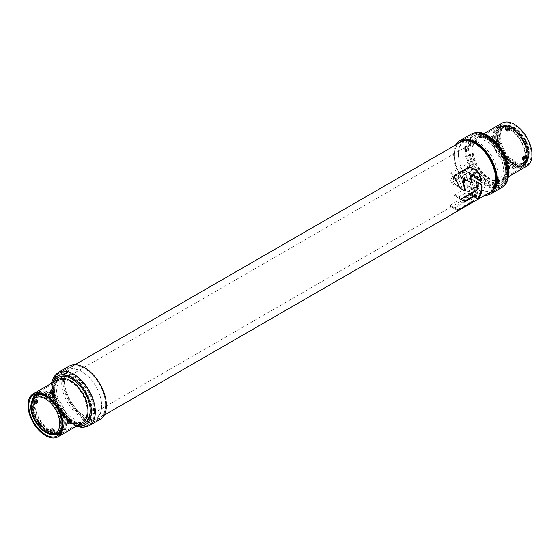 <?xml version="1.0" encoding="UTF-8"?>
<svg xmlns="http://www.w3.org/2000/svg" width="560" height="560" viewBox="0 0 560 560"><rect width="100%" height="100%" fill="white"/><g stroke="black" fill="none" stroke-linecap="round" stroke-linejoin="round"><path stroke-width="0.42" stroke-dasharray="2.8 2.1" d="M485.023 195.279A30.793 17.78 60 0 1 453.649 154.602A30.793 17.78 60 0 1 455.882 144.802M458.01 143.577A29.694 17.143 -120 0 0 454.426 155.05A29.694 17.143 -120 0 0 465.563 182.882A29.694 17.143 -120 0 0 487.151 194.054M488.215 139.538C489.643 141.876 490.917 141.148 492.03 137.34C490.854 135.142 489.587 135.877 488.215 139.538L490.084 139.538L490.315 140.119L491.876 139.216L491.876 137.879L490.315 138.782L490.084 139.538M502.061 123.158A24.801 14.315 -120 0 0 496.93 134.512A24.801 14.315 -120 0 0 507.752 159.467A24.801 14.315 -120 0 0 526.862 166.11M505.757 169.911C509.67 170.52 510.937 169.785 509.565 167.713C505.652 166.81 504.378 167.538 505.757 169.911L506.688 168.294L507.458 168.476L509.033 167.685L508.802 167.412A1.155 0.665 0 0 0 507.829 166.852L506.52 167.608A1.155 0.665 0 0 0 507.493 168.168L508.802 167.412M523.705 159.488L523.446 157.906L525.007 157.003M523.684 159.089L523.411 158.977A1.155 0.665 -60 0 1 523.25 158.515A1.155 0.665 -60 0 1 523.411 157.85L523.446 157.906A1.372 0.791 -60 0 0 523.25 158.69A1.372 0.791 -60 0 1 523.25 158.69A1.372 0.791 -60 0 0 523.446 159.243L523.684 159.369M524.958 156.961L523.369 157.85L523.411 158.977M491.792 137.816L490.315 140.119L491.904 139.272A1.155 0.665 120 0 0 492.065 138.628A1.155 0.665 120 0 0 491.904 138.145L490.595 138.908A1.155 0.665 120 0 0 490.434 139.552A1.155 0.665 120 0 0 490.595 140.028M497.707 134.96A23.702 13.685 60 0 1 502.614 124.11A23.702 13.685 60 0 1 520.877 130.459A23.702 13.685 60 0 1 531.223 154.308A23.702 13.685 60 0 1 526.316 165.158A23.702 13.685 60 0 1 508.053 158.809A23.702 13.685 60 0 1 497.707 134.96M525.91 156.009C524.797 155.365 523.775 155.953 522.851 157.773L522.851 160.419C523.782 160.958 524.797 160.37 525.91 158.655L526.323 157.136L525.91 156.009L525.434 155.967C523.985 156.016 523.145 156.618 522.9 157.78L522.816 160.139C523.677 160.629 524.615 160.09 525.63 158.515L526.015 157.136L525.63 156.107C524.615 155.533 523.677 156.072 522.816 157.731L522.816 160.139A2.471 1.428 120 0 1 522.473 159.138A1.323 0.763 -0 0 1 522.088 158.599C522.291 156.478 523.404 155.603 525.434 155.967M492.471 136.703L492.471 139.349C491.54 141.169 490.518 141.764 489.412 141.113L488.999 139.986L489.412 138.467C490.525 136.752 491.54 136.164 492.471 136.703L492.499 139.391C491.638 141.05 490.707 141.589 489.692 141.015L489.307 139.986L489.692 138.607C490.707 137.039 491.638 136.493 492.499 136.983L492.471 136.703M508.046 127.708C506.002 127.813 504.98 128.408 504.98 129.479L507.276 130.802C509.32 130.907 510.342 130.319 510.335 129.038L509.565 128.114L508.018 128.023C506.156 128.114 505.218 128.653 505.211 129.647L507.297 130.851C509.166 130.935 510.097 130.396 510.104 129.227L509.411 128.38L508.018 128.023A2.471 1.428 -0 0 1 509.411 128.422A2.471 1.428 0 0 1 510.104 129.227L510.335 129.038M508.018 166.278L508.018 166.278A2.471 1.428 180 0 1 509.411 166.677A2.471 1.428 180 0 1 510.104 167.482L510.335 167.643C510.335 168.721 509.313 169.309 507.276 169.414L505.757 169.015L504.98 168.091C504.98 166.803 506.002 166.215 508.046 166.32L510.335 167.643L508.025 166.369C506.898 165.998 505.953 166.432 505.183 167.657L505.211 167.895C505.218 166.733 506.156 166.194 508.018 166.278L510.104 167.482C510.097 168.469 509.166 169.008 507.297 169.099L504.98 168.091M492.359 136.871L493.234 138.53C493.024 140.651 491.911 141.526 489.888 141.155L492.422 139.342L492.499 136.983A2.471 1.428 -60 0 1 492.842 137.991A2.471 1.428 -60 0 1 492.499 139.391L492.499 139.391M489.888 141.155L489.412 141.113M506.842 130.984A1.155 0.665 0 0 0 508.473 130.984A1.155 0.665 0 0 0 508.473 130.039A1.155 0.665 -0 0 0 506.842 130.039A1.155 0.665 -0 0 0 506.842 130.984A1.323 0.763 -60 0 1 506.184 131.047C508.123 131.936 509.439 131.404 510.132 129.465L510.132 129.465C509.866 130.452 508.921 130.879 507.297 130.753L505.211 129.647A2.471 1.428 -0 0 0 505.911 130.445A2.471 1.428 0 0 0 507.297 130.851L507.297 130.851M509.019 129.318L507.458 130.221L506.31 129.283M509.033 167.678L506.282 167.678L506.688 168.294M507.829 166.852L509.019 167.573L507.857 166.901L506.52 167.608M499.436 136.675L499.436 136.682A20.37 11.76 60 0 1 513.842 128.359A20.37 11.76 60 0 1 528.248 153.3L528.248 153.3A20.37 11.76 60 0 1 513.842 161.63A20.37 11.76 60 0 1 499.436 136.682M526.967 155.4L526.967 155.407A22.022 12.712 -120 0 0 511.392 128.429A22.022 12.712 -120 0 0 495.817 137.41L495.817 137.41A22.022 12.712 -120 0 0 511.392 164.388A22.022 12.712 -120 0 0 526.967 155.407M495.782 137.396L495.782 137.403A22.078 12.747 60 0 1 511.392 128.38A22.078 12.747 60 0 1 527.002 155.414L527.002 155.421A22.078 12.747 60 0 1 511.392 164.437A22.078 12.747 60 0 1 495.782 137.403M525.294 156.856A22.631 13.062 -120 0 0 515.417 134.085A22.631 13.062 -120 0 0 497.98 128.023A22.631 13.062 -120 0 0 493.29 138.383A22.631 13.062 -120 0 0 503.167 161.154A22.631 13.062 -120 0 0 520.604 167.216A22.631 13.062 -120 0 0 525.294 156.856M492.667 138.019A23.506 13.573 60 0 1 497.539 127.26A23.506 13.573 60 0 1 515.655 133.56A23.506 13.573 60 0 1 525.917 157.213A23.506 13.573 60 0 1 521.045 167.979A23.506 13.573 60 0 1 502.929 161.679A23.506 13.573 60 0 1 492.667 138.019M527.856 155.197L527.856 155.204A22.407 12.936 -120 0 0 512.015 127.75A22.407 12.936 -120 0 0 496.167 136.892L496.167 136.892A22.407 12.936 -120 0 0 512.008 164.339A22.407 12.936 -120 0 0 527.856 155.204M496.209 136.92L496.209 136.927A22.351 12.908 60 0 1 512.008 127.792A22.351 12.908 60 0 1 527.821 155.169L527.821 155.176A22.351 12.908 60 0 1 512.015 164.304A22.351 12.908 60 0 1 496.209 136.927M500.213 136.409L500.213 136.402A20.153 11.634 -120 0 0 514.458 161.084A20.153 11.634 -120 0 0 528.717 152.866L528.717 152.859A20.153 11.634 -120 0 0 514.465 128.177A20.153 11.634 -120 0 0 500.213 136.402M69.181 366.163A30.793 17.78 -120 0 0 62.797 380.254A30.793 17.78 -120 0 0 76.244 411.243A30.793 17.78 -120 0 0 99.974 419.496M105.574 404.95A29.694 17.143 60 0 1 99.421 418.544A29.694 17.143 60 0 1 76.538 410.585A29.694 17.143 60 0 1 63.581 380.702A29.694 17.143 60 0 1 69.727 367.115A29.694 17.143 60 0 1 92.61 375.067A29.694 17.143 60 0 1 105.574 404.95M32.9 402.416C34.328 404.754 35.595 404.019 36.708 400.211C35.539 398.02 34.265 398.755 32.9 402.416L34.769 402.416L34.993 402.997L36.554 402.094L36.554 400.757L34.993 401.653L34.769 402.416M53.718 430.556L53.312 430.045L54.243 430.584C50.33 429.681 49.063 430.416 50.435 432.789C54.348 433.398 55.622 432.663 54.243 430.584L52.542 429.779L50.981 430.682L53.781 430.801L53.48 430.29A1.155 0.665 0 0 0 52.507 429.723L51.198 430.486A1.155 0.665 0 0 0 52.171 431.046L53.48 430.29M36.589 401.023L36.295 400.512L34.993 402.997L36.589 402.15A1.155 0.665 120 0 0 36.75 401.499A1.155 0.665 120 0 0 36.589 401.023L35.273 401.779A1.155 0.665 120 0 0 35.119 402.43A1.155 0.665 120 0 0 35.273 402.906M36.47 400.687L36.589 402.15M68.383 422.366L68.124 420.784L69.685 419.881M69.636 419.839L68.124 420.784A1.372 0.791 -60 0 0 67.935 421.561A1.372 0.791 -60 0 1 67.935 421.561A1.372 0.791 -60 0 0 68.124 422.121L68.096 421.855A1.155 0.665 -60 0 1 67.935 421.393A1.155 0.665 -60 0 1 68.096 420.728L69.573 419.86M34.09 401.345C35.203 399.63 36.225 399.035 37.149 399.581L37.149 402.227C36.218 404.047 35.203 404.635 34.09 403.991L33.677 402.864L34.37 401.485C35.385 399.91 36.323 399.371 37.184 399.861L37.184 402.269C36.323 403.928 35.385 404.467 34.37 403.893L33.985 402.864L34.37 401.485A2.471 1.428 -60 0 0 34.027 402.885A2.471 1.428 -60 0 0 34.37 403.893L34.09 403.991M67.529 420.651L67.529 423.297C68.46 423.836 69.482 423.248 70.588 421.533L71.001 420.014L70.588 418.887C69.475 418.243 68.46 418.831 67.529 420.651L67.193 422.037L67.641 423.129L67.256 422.121L67.578 420.658C67.823 419.496 68.67 418.894 70.112 418.845L70.308 418.985C69.293 418.411 68.362 418.95 67.501 420.609L67.529 420.651M51.954 393.68C53.998 393.778 55.02 393.19 55.02 391.909L54.243 390.985L52.724 390.586C50.68 390.691 49.658 391.279 49.665 392.357L51.982 393.722C53.844 393.806 54.782 393.267 54.789 392.105L54.089 391.258L52.703 390.901C50.834 390.992 49.903 391.531 49.896 392.518L51.954 393.68M37.527 401.94A1.155 0.665 -60 0 1 36.708 403.354A1.155 0.665 -60 0 1 35.896 402.885A1.155 0.665 -60 0 1 36.708 401.471A1.155 0.665 -60 0 1 37.527 401.94A1.323 0.763 0 0 0 37.912 401.401C37.709 403.522 36.596 404.397 34.566 404.033L37.1 402.22L37.184 399.861A2.471 1.428 -60 0 1 37.527 400.862A2.471 1.428 -60 0 1 37.184 402.269L37.184 402.269M49.665 430.962C49.665 429.681 50.687 429.093 52.724 429.198L55.02 430.521C55.02 431.599 53.998 432.187 51.954 432.292L50.435 431.886L49.665 430.962L49.868 430.535C50.631 429.303 51.576 428.876 52.703 429.247L54.789 430.353C54.782 431.347 53.844 431.886 51.982 431.977L50.589 431.62L49.896 430.773C49.903 429.604 50.834 429.065 52.703 429.149L54.789 430.353A2.471 1.428 180 0 0 54.089 429.555A1.323 0.763 -60 0 0 53.816 428.953C51.877 428.064 50.561 428.596 49.868 430.535M67.501 420.609A2.471 1.428 120 0 0 67.158 422.009A2.471 1.428 120 0 0 67.501 423.017C68.362 423.507 69.293 422.961 70.308 421.393L70.588 418.887M54.817 392.343C54.544 393.323 53.599 393.757 51.975 393.631L50.547 393.176L49.868 392.343L50.862 393.925C52.801 394.807 54.117 394.282 54.817 392.343L55.02 391.909M49.868 392.343L49.896 392.518A2.471 1.428 -0 0 0 50.589 393.323A2.471 1.428 0 0 0 51.982 393.722M53.704 392.196L52.143 393.099L50.995 392.161M53.48 392.392L52.171 393.148A1.155 0.665 180 0 1 51.198 392.588L50.981 392.427A1.372 0.791 180 0 0 51.366 392.875A1.372 0.791 180 0 1 51.366 392.875A1.372 0.791 180 0 0 52.143 393.099L53.711 392.259M51.198 430.486L51.366 431.172L52.143 431.347L53.704 430.451L52.542 429.779A1.372 0.791 0 0 1 53.312 430.003A1.372 0.791 0 0 0 53.312 430.003A1.372 0.791 0 0 1 53.704 430.451M34.307 396.907A22.351 12.908 -120 0 0 32.179 404.817L32.179 404.817A22.351 12.908 -120 0 0 40.089 425.208A22.351 12.908 -120 0 0 55.909 434.322M55.678 434.392A22.407 12.936 60 0 1 32.144 404.81L32.144 404.81A22.407 12.936 60 0 1 34.132 397.075M60.858 432.054A22.407 12.936 60 0 0 63.833 423.101L63.833 423.094A22.407 12.936 60 0 0 55.216 401.849A22.407 12.936 60 0 0 38.745 393.757M60.935 431.893A22.351 12.908 -120 0 0 63.791 423.087L63.791 423.087A22.351 12.908 -120 0 0 55.286 401.975A22.351 12.908 -120 0 0 38.92 393.764M34.083 402.787A23.506 13.573 -120 0 0 44.345 426.44A23.506 13.573 -120 0 0 62.461 432.74A23.506 13.573 -120 0 0 67.333 421.981A23.506 13.573 -120 0 0 57.071 398.321A23.506 13.573 -120 0 0 38.955 392.021A23.506 13.573 -120 0 0 34.083 402.787M34.706 403.144A22.631 13.062 60 0 1 39.396 392.784A22.631 13.062 60 0 1 56.833 398.846A22.631 13.062 60 0 1 66.71 421.617A22.631 13.062 60 0 1 62.02 431.977A22.631 13.062 60 0 1 44.583 425.915A22.631 13.062 60 0 1 34.706 403.144M32.998 404.579L32.998 404.572A22.078 12.747 -120 0 0 48.608 431.62A22.078 12.747 -120 0 0 64.218 422.611L64.218 422.604A22.078 12.747 -120 0 0 48.608 395.57A22.078 12.747 -120 0 0 32.998 404.572M33.033 404.6L33.033 404.607A22.022 12.712 60 0 1 48.608 395.612A22.022 12.712 60 0 1 64.183 422.576L64.183 422.576A22.022 12.712 60 0 1 48.608 431.578A22.022 12.712 60 0 1 33.033 404.607M449.806 179.48L454.727 176.638L455.084 177.926A21.994 12.698 60 0 1 458.29 186.067L457.744 186.788L452.9 183.995L451.073 181.825A21.994 12.698 -120 0 0 449.806 179.48L449.806 174.874A1.316 0.756 120 0 1 450.737 173.271L464.849 165.116A3.283 1.897 120 0 1 466.494 164.955L470.722 167.398L468.314 167.118L464.849 165.116M450.737 173.271L454.202 175.266L454.293 177.471A29.694 17.143 60 0 1 458.318 186.011L459.767 187.957L452.9 183.995L464.163 190.498L457.744 186.788M454.727 176.638A1.316 0.756 -60 0 1 455.378 175.952L456.428 175.343A3.283 1.897 -60 0 1 457.513 175.028L462.322 172.256A1.316 0.756 -60 0 1 462.973 171.563L464.884 170.464A1.316 0.756 -60 0 1 465.542 170.394L470.351 167.615A3.283 1.897 120 0 0 469.777 166.852L476.861 170.94L469.777 166.852M474.152 176.295L475.629 178.262L468.706 174.258L466.809 172.06A21.994 12.698 -120 0 0 466.445 171.367L465.542 170.394L473.914 175.679A29.694 17.143 60 0 1 474.152 176.295L466.809 172.06M470.351 167.615L471.121 168.735A21.994 12.698 60 0 1 474.187 176.386L473.641 177.114L480.095 180.831L475.629 178.262M454.202 175.266L468.314 167.118M462.322 172.256L462.679 173.537A21.994 12.698 60 0 1 464.723 177.989L464.233 178.738L470.967 182.63L457.513 175.028M480.095 180.831L468.706 174.258M470.967 182.63L458.472 175.413M475.384 197.043L475.37 198.142L468.314 194.075L468.65 193.151A21.994 12.698 -120 0 0 469.448 191.597L475.944 195.349A29.694 17.143 60 0 1 475.384 197.043L468.65 193.151M476.735 198.933L468.314 194.075L470.456 193.207L470.456 194.271L469.826 194.943L476.735 198.933M477.463 188.72L474.075 186.767A21.994 12.698 60 0 0 473.018 180.628L473.55 179.9L477.239 182.028L476.469 181.587L475.909 182.301A29.694 17.143 60 0 1 476.679 188.265L475.769 189.889L469.553 186.298L470.449 184.674A21.994 12.698 -120 0 0 469.392 178.535L469.924 177.807L476.469 181.587L469.924 177.807L474.215 180.285L475.09 181.902A21.994 12.698 60 0 1 470.568 193.144A21.994 12.698 60 0 1 470.456 193.207M469.553 186.298L454.846 194.789L454.573 195.664L460.796 199.255L461.069 198.38L475.769 189.889M475.251 194.95L472.465 193.34L462.469 199.115L465.255 200.718L458.843 197.022L457.401 197.295L454.573 195.664M458.843 197.022L468.839 191.247L475.944 195.349M469.826 194.943L468.314 194.075M480.494 183.911L474.215 180.285M457.401 197.295L463.757 200.963L457.401 197.295M457.471 210.469L458.353 209.867L454.888 207.872A3.283 1.897 120 0 1 453.243 208.033L457.471 210.469L449.918 206.108L457.471 210.469L449.918 206.108L450.177 205.226L464.849 196.756A3.283 1.897 120 0 1 466.494 196.595L473.571 200.683L472.388 201.11L464.849 196.756M454.888 207.872L469.56 199.402L473.025 201.397L458.353 209.867M473.025 201.397L473.998 200.928L466.494 196.595L473.571 200.683M450.177 205.226L457.716 209.58L472.388 201.11M457.716 209.58L457.03 210.217M469.56 199.402L469.826 198.513M487.634 141.939A22.267 12.859 60 0 1 502.187 161.567A22.267 12.859 60 0 1 498.771 179.41A22.267 12.859 60 0 1 487.634 178.304A22.267 12.859 60 0 1 473.088 158.683A22.267 12.859 60 0 1 476.497 140.833A22.267 12.859 60 0 1 487.634 141.939M72.366 418.061A22.267 12.859 -120 0 0 83.503 419.167A22.267 12.859 -120 0 0 86.912 401.317A22.267 12.859 -120 0 0 72.366 381.696A22.267 12.859 -120 0 0 61.229 380.59A22.267 12.859 -120 0 0 57.813 398.433A22.267 12.859 -120 0 0 72.366 418.061M72.366 379.491A24.962 14.413 60 0 1 90.02 410.067A24.962 14.413 60 0 1 72.366 420.259A24.962 14.413 60 0 1 54.712 389.683A24.962 14.413 60 0 1 72.366 379.491M73.535 376.124A28.266 16.317 60 0 1 91.994 401.03A28.266 16.317 60 0 1 87.661 423.682A28.266 16.317 60 0 1 73.535 422.282A28.266 16.317 60 0 1 55.069 397.376A28.266 16.317 60 0 1 59.402 374.724A28.266 16.317 60 0 1 73.535 376.124M81.697 371.413A28.266 16.317 -120 0 0 67.564 370.013A28.266 16.317 -120 0 0 63.231 392.658A28.266 16.317 -120 0 0 81.697 417.564A28.266 16.317 -120 0 0 95.83 418.964A28.266 16.317 -120 0 0 100.912 399.245A28.266 16.317 -120 0 0 87.185 375.466A28.266 16.317 -120 0 0 81.697 371.413M84.966 368.809A29.141 16.828 60 0 1 104.006 394.492A29.141 16.828 60 0 1 99.533 417.844A29.141 16.828 60 0 1 84.966 416.402A29.141 16.828 60 0 1 65.926 390.719A29.141 16.828 60 0 1 70.392 367.367A29.141 16.828 60 0 1 84.966 368.809M460.467 142.156A29.141 16.828 -120 0 0 455.994 165.508A29.141 16.828 -120 0 0 475.034 191.191A29.141 16.828 -120 0 0 489.608 192.633M457.709 210.609L453.544 208.201L458.052 210.805L453.544 208.201L453.803 207.319L468.475 198.849A3.283 1.897 -60 0 1 470.12 198.688L473.452 200.606L473.333 201.369M466.501 140.077A28.266 16.317 60 0 1 478.303 142.436A28.266 16.317 60 0 1 496.125 165.361A28.266 16.317 60 0 1 494.431 188.454M492.73 189.812A28.266 16.317 60 0 1 492.436 189.987A28.266 16.317 60 0 1 478.303 188.587A28.266 16.317 60 0 1 472.815 184.534A28.266 16.317 60 0 1 459.088 160.755A28.266 16.317 60 0 1 464.17 141.036A28.266 16.317 60 0 1 464.471 140.868M486.465 137.718A28.266 16.317 -120 0 0 472.339 136.318A28.266 16.317 -120 0 0 468.006 158.97A28.266 16.317 -120 0 0 486.465 183.876A28.266 16.317 -120 0 0 500.598 185.276A28.266 16.317 -120 0 0 504.931 162.624A28.266 16.317 -120 0 0 486.465 137.718M487.634 180.509A24.962 14.413 -120 0 0 505.288 170.317A24.962 14.413 -120 0 0 487.634 139.741A24.962 14.413 -120 0 0 469.98 149.933A24.962 14.413 -120 0 0 487.634 180.509M464.94 190.946L461.37 188.881L461.916 188.16A21.994 12.698 -120 0 0 458.71 180.019L458.353 178.731A1.316 0.756 120 0 1 459.004 178.045L460.054 177.436A3.283 1.897 120 0 1 461.139 177.121L467.852 180.831L468.342 180.082A21.994 12.698 -120 0 0 466.305 175.63L465.948 174.349A1.316 0.756 120 0 1 466.599 173.656L468.51 172.557A1.316 0.756 120 0 1 469.161 172.487L470.071 173.46A21.994 12.698 60 0 1 470.435 174.153L472.332 176.351L477.267 179.207L477.813 178.479A21.994 12.698 -120 0 0 474.747 170.835L473.977 169.708A3.283 1.897 -60 0 0 473.403 168.945L471.338 167.755M470.12 167.048A3.283 1.897 -60 0 0 468.475 167.209L454.363 175.364A1.316 0.756 -60 0 0 453.432 176.967L453.432 181.573A21.994 12.698 60 0 1 454.699 183.918L456.526 186.088L461.37 188.881M456.526 186.088L460.523 188.391L456.526 186.088M480.872 181.286L477.267 179.207M472.332 176.351L476.392 178.696L472.332 176.351M471.737 183.071L467.852 180.831M462.098 177.506L466.76 180.201L462.098 177.506M453.432 181.573L458.353 178.731M473.977 175.266L469.168 172.494L473.977 169.708M461.139 177.121L465.948 174.349M476.714 195.79L473.074 193.69A21.994 12.698 60 0 1 472.276 195.244L472.262 196.35L474.194 195.237A21.994 12.698 -120 0 0 478.716 183.995L477.841 182.378L473.55 179.9M461.853 198.828L458.472 196.882L458.192 197.757L461.02 199.388L462.469 199.115M458.192 197.757L461.58 199.71L458.192 197.757M458.472 196.882L473.179 188.391L476.553 190.344M474.075 186.767L473.179 188.391M474.082 195.3L472.262 196.35L477.414 199.325L473.452 197.036L474.082 196.364L474.082 195.3A21.994 12.698 -120 0 0 474.194 195.237M471.94 196.168L476.105 198.569L471.94 196.168M474.257 201.075L470.12 198.688M458.206 210.119A3.283 1.897 -60 0 1 456.869 210.126L458.052 210.805M471.072 134.127A30.793 17.78 -120 0 0 464.695 148.225A30.793 17.78 -120 0 0 478.135 179.214A30.793 17.78 -120 0 0 501.865 187.467M468.58 148.225A28.042 16.191 -120 0 0 488.411 182.574A28.042 16.191 -120 0 0 508.242 171.122A28.042 16.191 -120 0 0 488.411 136.773A28.042 16.191 -120 0 0 468.58 148.225M469.707 148.876A26.453 15.274 60 0 1 488.411 138.075A26.453 15.274 60 0 1 507.115 170.471A26.453 15.274 60 0 1 488.411 181.272A26.453 15.274 60 0 1 469.707 148.876M472.045 148.876A24.801 14.315 60 0 1 477.176 137.522A24.801 14.315 60 0 1 496.293 144.165A24.801 14.315 60 0 1 507.115 169.127A24.801 14.315 60 0 1 501.977 180.481A24.801 14.315 60 0 1 482.867 173.831A24.801 14.315 60 0 1 472.045 148.876M523.292 158.711L523.292 159.789M523.411 157.85L524.727 157.094M492.03 138.418L492.03 137.34L492.03 138.418M491.904 138.145L491.904 139.272M490.315 140.119A1.372 0.791 120 0 1 490.126 139.559A1.372 0.791 120 0 0 490.126 139.559A1.372 0.791 120 0 1 490.315 138.782L490.595 138.908M491.876 137.879A1.372 0.791 120 0 1 492.065 138.439A1.372 0.791 120 0 1 492.065 138.446A1.372 0.791 120 0 1 491.876 139.216L490.42 140.196M506.338 168.679A23.702 13.685 -120 0 0 495.992 144.823A23.702 13.685 -120 0 0 477.729 138.474A23.702 13.685 -120 0 0 472.822 149.324A23.702 13.685 -120 0 0 483.168 173.173A23.702 13.685 -120 0 0 501.431 179.529A23.702 13.685 -120 0 0 506.338 168.679M522.816 157.731L522.816 157.731A2.471 1.428 120 0 0 522.473 159.138M525.63 156.107A2.471 1.428 120 0 1 525.973 157.115A2.471 1.428 120 0 1 525.63 158.515L525.91 158.655M522.473 158.06A1.155 0.665 120 0 0 523.292 158.529A1.155 0.665 120 0 0 524.104 157.115A1.155 0.665 120 0 0 523.292 156.646A1.155 0.665 120 0 0 522.473 158.06A1.323 0.763 -0 0 0 522.088 158.599L522.963 160.251M468.93 149.324A26.453 15.274 -120 0 0 487.634 181.72A26.453 15.274 -120 0 0 506.338 170.919A26.453 15.274 -120 0 0 487.634 138.53A26.453 15.274 -120 0 0 468.93 149.324M467.803 148.673A28.042 16.191 60 0 1 487.634 137.228A28.042 16.191 60 0 1 507.465 171.57A28.042 16.191 60 0 1 487.634 183.022A28.042 16.191 60 0 1 467.803 148.673M465.472 148.673A29.694 17.143 60 0 1 471.618 135.079A29.694 17.143 60 0 1 494.501 143.038A29.694 17.143 60 0 1 507.465 172.921A29.694 17.143 60 0 1 501.312 186.515A29.694 17.143 60 0 1 478.436 178.556A29.694 17.143 60 0 1 465.472 148.673M491.211 140.007A1.155 0.665 -60 0 1 492.03 138.593A1.155 0.665 -60 0 1 492.842 139.069A1.155 0.665 -60 0 1 492.03 140.483A1.155 0.665 -60 0 1 491.211 140.007A1.323 0.763 180 0 1 489.342 140.007A2.471 1.428 -60 0 1 489.692 138.607L489.412 138.467M489.692 141.015A2.471 1.428 -60 0 1 489.342 140.007M506.842 167.083A1.155 0.665 180 0 1 506.842 166.138A1.155 0.665 180 0 1 508.473 166.138A1.155 0.665 180 0 1 508.473 167.083A1.155 0.665 180 0 1 506.842 167.083A1.323 0.763 120 0 0 505.911 168.7A2.471 1.428 180 0 0 507.297 169.099L507.276 169.414M505.911 168.7A2.471 1.428 180 0 1 505.211 167.895M505.183 129.465L506.184 131.047A1.323 0.763 -60 0 1 505.911 130.445M506.688 129.955L505.757 129.416M508.802 129.514L507.493 130.277A1.155 0.665 180 0 1 506.52 129.71L506.555 129.423M506.52 129.71L506.296 129.549A1.372 0.791 180 0 0 506.688 129.997A1.372 0.791 180 0 1 506.688 129.997A1.372 0.791 180 0 0 507.458 130.221L507.493 130.277M508.634 167.174L509.565 167.713L508.634 167.174M506.282 167.678L507.857 166.901A1.372 0.791 0 0 1 508.634 167.125A1.372 0.791 0 0 1 508.641 167.132A1.372 0.791 0 0 1 509.019 167.573M507.493 168.168L507.458 168.476A1.372 0.791 0 0 1 506.688 168.252A1.372 0.791 0 0 0 506.688 168.252A1.372 0.791 0 0 1 506.296 167.804M497.378 137.41L497.378 137.417A20.923 12.082 -120 0 0 506.506 158.473A20.923 12.082 -120 0 0 522.634 164.08A20.923 12.082 -120 0 0 526.967 154.504A20.923 12.082 -120 0 0 517.832 133.441A20.923 12.082 -120 0 0 501.711 127.841A20.923 12.082 -120 0 0 497.378 137.41M528.248 153.755A20.923 12.082 60 0 1 528.248 153.762A20.923 12.082 60 0 1 523.915 163.338A20.923 12.082 60 0 1 507.794 157.738A20.923 12.082 60 0 1 498.659 136.682A20.923 12.082 60 0 1 502.992 127.099A20.923 12.082 60 0 1 519.113 132.699A20.923 12.082 60 0 1 528.248 153.755M527.002 155.869A22.631 13.062 60 0 1 522.319 166.229A22.631 13.062 60 0 1 504.882 160.167A22.631 13.062 60 0 1 495.005 137.403L495.005 137.396A22.631 13.062 60 0 1 499.688 127.036A22.631 13.062 60 0 1 517.125 133.091A22.631 13.062 60 0 1 527.002 155.862L527.002 155.869M527.856 156.093A23.506 13.573 -120 0 0 517.601 132.433A23.506 13.573 -120 0 0 499.485 126.14A23.506 13.573 -120 0 0 494.613 136.892L494.613 136.899A23.506 13.573 -120 0 0 504.875 160.559A23.506 13.573 -120 0 0 522.991 166.852A23.506 13.573 -120 0 0 527.856 156.1L527.856 156.093M527.821 154.721A21.805 12.586 60 0 1 523.306 164.703A21.805 12.586 60 0 1 506.506 158.865A21.805 12.586 60 0 1 496.986 136.927L496.986 136.92A21.805 12.586 60 0 1 501.501 126.938A21.805 12.586 60 0 1 518.301 132.783A21.805 12.586 60 0 1 527.821 154.714L527.821 154.721M528.717 154.21A21.805 12.586 -120 0 0 519.197 132.265A21.805 12.586 -120 0 0 502.397 126.427A21.805 12.586 -120 0 0 497.882 136.402L497.882 136.409A21.805 12.586 -120 0 0 507.395 158.347A21.805 12.586 -120 0 0 524.202 164.192A21.805 12.586 -120 0 0 528.717 154.217L528.717 154.21M88.928 425.873A30.793 17.78 60 0 1 65.198 417.62A30.793 17.78 60 0 1 51.758 386.631A30.793 17.78 60 0 1 58.135 372.533M77.441 425.586A28.042 16.191 60 0 1 51.758 388.878A28.042 16.191 60 0 1 52.64 382.627M54.593 381.5A26.453 15.274 -120 0 0 52.885 389.529A26.453 15.274 -120 0 0 79.387 424.459M58.023 379.519A24.801 14.315 -120 0 0 52.885 390.873A24.801 14.315 -120 0 0 63.707 415.835A24.801 14.315 -120 0 0 82.824 422.478C74.179 429.471 52.332 407.309 53.368 390.201C53.508 384.783 55.062 381.22 58.023 379.519M36.708 401.289L36.708 400.211L36.708 401.289M36.554 400.757A1.372 0.791 120 0 1 36.75 401.31A1.372 0.791 120 0 0 36.75 401.31A1.372 0.791 120 0 1 36.554 402.094L35.098 403.067M34.993 402.997A1.372 0.791 120 0 1 34.804 402.437A1.372 0.791 120 0 0 34.804 402.437A1.372 0.791 120 0 1 34.993 401.653L35.273 401.779M67.97 421.582L67.97 422.66M68.096 420.728L68.215 422.191M53.662 391.321A23.702 13.685 60 0 1 58.569 380.471A23.702 13.685 60 0 1 76.832 386.827A23.702 13.685 60 0 1 87.178 410.676A23.702 13.685 60 0 1 82.271 421.526A23.702 13.685 60 0 1 64.008 415.177A23.702 13.685 60 0 1 53.662 391.321M37.037 399.749L37.912 401.401A1.323 0.763 0 0 0 37.527 400.862M91.07 410.676A26.453 15.274 60 0 1 72.366 421.47A26.453 15.274 60 0 1 53.662 389.081A26.453 15.274 60 0 1 72.366 378.28A26.453 15.274 60 0 1 91.07 410.676M92.197 411.327A28.042 16.191 -120 0 0 72.366 376.978A28.042 16.191 -120 0 0 52.535 388.43A28.042 16.191 -120 0 0 72.366 422.772A28.042 16.191 -120 0 0 92.197 411.327M94.528 411.327A29.694 17.143 -120 0 0 81.564 381.444A29.694 17.143 -120 0 0 58.688 373.485A29.694 17.143 -120 0 0 52.535 387.079A29.694 17.143 -120 0 0 65.499 416.962A29.694 17.143 -120 0 0 88.382 424.921A29.694 17.143 -120 0 0 94.528 411.327M68.789 419.993A1.155 0.665 120 0 0 67.97 419.517A1.155 0.665 120 0 0 67.158 420.931A1.155 0.665 120 0 0 67.97 421.407A1.155 0.665 120 0 0 68.789 419.993A1.323 0.763 180 0 1 70.658 419.993A2.471 1.428 120 0 1 70.308 421.393L70.588 421.533M70.658 419.993A2.471 1.428 120 0 0 70.308 418.985M52.703 429.149L52.703 429.149A2.471 1.428 180 0 1 54.089 429.555M49.896 430.773A2.471 1.428 180 0 0 50.589 431.578A2.471 1.428 180 0 0 51.982 431.977L51.954 432.292M53.158 429.016A1.155 0.665 180 0 1 53.158 429.961A1.155 0.665 180 0 1 51.527 429.961A1.155 0.665 180 0 1 51.527 429.016A1.155 0.665 180 0 1 53.158 429.016A1.323 0.763 -60 0 1 53.816 428.953L54.817 430.535M53.158 392.917A1.155 0.665 -0 0 0 51.527 392.917A1.155 0.665 -0 0 0 51.527 393.862A1.155 0.665 0 0 0 53.158 393.862A1.155 0.665 0 0 0 53.158 392.917A1.323 0.763 120 0 0 54.089 391.3A2.471 1.428 -0 0 0 52.703 390.901L52.724 390.586M54.789 392.105A2.471 1.428 0 0 0 54.089 391.3M51.366 392.826L50.435 392.287M50.897 392.077L52.171 393.148M51.366 431.172L50.435 432.789M52.171 431.046L52.143 431.347A1.372 0.791 0 0 1 51.366 431.123A1.372 0.791 0 0 1 51.359 431.123A1.372 0.791 0 0 1 50.981 430.682M52.507 429.723L50.967 430.556M57.603 433.573A21.805 12.586 60 0 1 40.803 427.735A21.805 12.586 60 0 1 31.283 405.797L31.283 405.79A21.805 12.586 60 0 1 35.798 395.808M32.179 405.279A21.805 12.586 -120 0 0 41.699 427.217A21.805 12.586 -120 0 0 58.499 433.062C50.141 439.278 31.556 419.965 32.34 405.048C32.424 400.232 33.88 396.977 36.694 395.297A21.805 12.586 -120 0 0 32.179 405.272L32.179 405.279M61.859 429.17A21.805 12.586 -120 0 0 63.014 423.087L63.014 423.08A21.805 12.586 -120 0 0 41.748 394.331M48.755 398.237A21.805 12.586 60 0 1 61.985 421.141M32.144 403.914L32.144 403.907A23.506 13.573 60 0 1 37.009 393.148A23.506 13.573 60 0 1 55.125 399.441A23.506 13.573 60 0 1 65.387 423.094L65.387 423.101A23.506 13.573 60 0 1 60.515 433.86A23.506 13.573 60 0 1 42.406 427.567A23.506 13.573 60 0 1 32.144 403.914M32.998 404.124L32.998 404.131A22.631 13.062 -120 0 0 42.875 426.902A22.631 13.062 -120 0 0 60.312 432.964A22.631 13.062 -120 0 0 64.995 422.611L64.995 422.604A22.631 13.062 -120 0 0 55.118 399.833A22.631 13.062 -120 0 0 37.681 393.771A22.631 13.062 -120 0 0 32.998 404.124M33.033 405.51L33.033 405.503A20.923 12.082 60 0 1 37.366 395.92A20.923 12.082 60 0 1 53.487 401.527A20.923 12.082 60 0 1 62.622 422.576A20.923 12.082 60 0 1 58.289 432.159A20.923 12.082 60 0 1 42.168 426.559A20.923 12.082 60 0 1 33.033 405.51M61.341 423.332L61.341 423.325A20.923 12.082 -120 0 0 52.206 402.269A20.923 12.082 -120 0 0 36.085 396.662A20.923 12.082 -120 0 0 31.752 406.231A20.923 12.082 -120 0 0 40.887 427.294A20.923 12.082 -120 0 0 57.008 432.901A20.923 12.082 -120 0 0 61.341 423.332M60.564 423.325A20.37 11.76 -120 0 0 46.158 398.37A20.37 11.76 -120 0 0 31.752 406.693A20.37 11.76 -120 0 0 46.158 431.641A20.37 11.76 -120 0 0 60.564 423.325M461.916 188.16L458.29 186.067M455.084 177.926L458.71 180.019M454.293 177.471L449.806 174.874M451.073 181.825L458.318 186.011M459.004 178.045L455.378 175.952M473.914 175.679L466.445 171.367M477.813 178.479L474.187 176.386M471.121 168.735L474.747 170.835M464.884 170.464L468.51 172.557M466.599 173.656L462.973 171.563M462.679 173.537L466.305 175.63M456.428 175.343L460.054 177.436M468.342 180.082L464.723 177.989M474.082 196.364L470.456 194.271M475.09 181.902L478.716 183.995M475.909 182.301L469.392 178.535M470.449 184.674L476.679 188.265M454.846 194.789L461.069 198.38M459.06 186.438L454.699 183.918M453.432 176.967L454.923 177.828M454.79 175.609L454.363 175.364M468.475 167.209L468.902 167.454M474.887 176.722L470.435 174.153M470.071 173.46L474.649 176.099M476.133 197.477L472.276 195.244M473.018 180.628L476.686 182.742M458.416 209.979L453.803 207.319M468.475 198.849L473.088 201.509M508.69 176.603L501.977 180.481C504.938 178.78 506.492 175.217 506.632 169.799C507.668 152.691 485.821 130.529 477.176 137.522L483.889 133.651M502.614 124.11L477.729 138.474C484.932 131.873 506.695 153.265 505.533 169.799C505.155 177.611 502.285 179.039 501.431 179.529L526.316 165.158M490.273 192.885L501.312 186.515C504.791 185.5 507.003 180.747 507.948 172.249C508.725 152.222 484.89 126.392 471.618 135.079L460.579 141.456M505.183 167.657C505.883 165.718 507.199 165.193 509.138 166.075L510.132 167.657M509.033 129.444L507.472 130.312L506.219 129.199M501.711 127.841L502.992 127.099C507.43 124.936 512.435 126.343 518.007 131.306L524.076 138.992C526.904 143.955 528.346 148.799 528.409 153.538C527.688 159.537 526.19 162.806 523.915 163.338L522.634 164.08C525.203 162.582 526.54 159.537 526.645 154.952C527.478 140.56 509.243 121.912 501.711 127.841M497.98 128.023L499.688 127.036C509.257 120.477 527.835 140.301 527.163 155.645C527.121 160.72 525.504 164.248 522.319 166.229L520.604 167.216M497.539 127.26L499.485 126.14C509.831 119.273 528.822 139.769 528.178 155.645C527.373 162.449 525.644 166.18 522.991 166.852L521.045 167.979M527.66 154.952C527.576 159.768 526.12 163.023 523.306 164.703L524.202 164.192C526.89 163.289 528.563 159.733 529.2 153.538C529.725 138.873 512.442 119.994 502.397 126.427L501.501 126.938C509.859 120.722 528.444 140.035 527.66 154.952M76.111 426.349L66.703 420.525L58.534 410.97L52.948 399.371L50.953 387.751L51.31 383.397M33.684 394.842L58.569 380.471C57.715 380.961 54.845 382.389 54.467 390.201C53.305 406.735 75.068 428.127 82.271 421.526L57.386 435.89M99.421 418.544L88.382 424.921C75.11 433.608 51.275 407.778 52.052 387.751C52.997 379.253 55.209 374.5 58.688 373.485L69.727 367.115M70.112 418.845C68.089 418.474 66.976 419.356 66.766 421.47L67.641 423.129M32.55 399.112L31.822 404.355L38.444 423.409L53.123 434.742M59.171 434.49L62.461 432.74M38.955 392.021L35.791 393.995M39.396 392.784L37.681 393.771C34.496 395.752 32.879 399.28 32.837 404.355C32.158 419.692 50.736 439.523 60.312 432.964L62.02 431.977M33.355 405.048C32.522 419.44 50.757 438.088 58.289 432.159L57.008 432.901C48.132 438.97 30.975 420.644 31.591 406.462C32.298 400.484 33.796 397.215 36.085 396.662L37.366 395.92C34.797 397.418 33.46 400.463 33.355 405.048M468.636 194.257L470.568 193.144M473.032 193.228L469.406 191.135M457.492 210.483L474.019 200.935M498.771 179.41L83.503 419.167M476.497 140.833L61.229 380.59M67.564 370.013L59.402 374.724M95.83 418.964L87.661 423.682M87.185 375.466L81.83 371.504C73.822 367.367 70.539 369.397 69.489 370.041C66.815 371.665 65.24 374.71 64.764 379.176C63.168 390.887 73.311 409.829 84.497 415.779C96.824 420.938 96.432 417.004 99.19 415.093L100.891 411.6C101.92 408.233 101.927 404.117 100.912 399.245M74.977 364.721L70.392 367.367M104.118 415.198L99.533 417.844M472.815 184.534L478.17 188.496C490.497 193.655 490.098 189.721 492.863 187.81C495.257 184.562 495.894 179.571 494.767 172.844C491.722 160.146 485.303 150.605 475.503 144.221C467.572 140.112 464.275 142.079 463.211 142.73C458.969 144.935 457.597 150.948 459.088 160.755M472.339 136.318L465.843 140.07M500.598 185.276L494.109 189.021"/><path stroke-width="0.84" d="M455.882 144.802A30.793 17.78 60 0 1 460.026 140.504A30.793 17.78 60 0 1 483.756 148.757A30.793 17.78 60 0 1 497.203 179.746A30.793 17.78 60 0 1 490.819 193.837A30.793 17.78 60 0 1 485.023 195.279M487.151 194.054A29.694 17.143 -120 0 0 490.273 192.885A29.694 17.143 -120 0 0 496.419 179.298A29.694 17.143 -120 0 0 483.462 149.415A29.694 17.143 -120 0 0 460.579 141.456A29.694 17.143 -120 0 0 458.01 143.577M508.69 176.603L526.862 166.11A24.801 14.315 -120 0 0 532 154.756A24.801 14.315 -120 0 0 521.178 129.801A24.801 14.315 -120 0 0 502.061 123.158L483.889 133.651M527.1 157.584C525.672 161.287 524.405 162.015 523.292 159.789C524.461 155.939 525.735 155.211 527.1 157.584L525.231 157.584L525.007 158.347L523.446 159.243M525.231 157.584L524.958 156.961M505.757 129.416C504.441 127.302 505.715 126.567 509.565 127.211C510.874 129.619 509.607 130.354 505.757 129.416L506.688 129.955M506.296 129.549L507.857 128.653L509.033 129.381M106.351 405.398A30.793 17.78 -120 0 0 92.904 374.409A30.793 17.78 -120 0 0 69.181 366.163L58.135 372.533A30.793 17.78 60 0 1 81.865 380.786A30.793 17.78 60 0 1 95.305 411.775A30.793 17.78 60 0 1 88.928 425.873L99.974 419.496A30.793 17.78 -120 0 0 106.351 405.398M71.785 420.462C70.357 424.158 69.083 424.893 67.97 422.66C69.146 418.817 70.413 418.082 71.785 420.462L69.916 420.462L69.685 421.218L68.124 422.121M63.07 425.488A24.801 14.315 60 0 1 57.939 436.842A24.801 14.315 60 0 1 38.822 430.199A24.801 14.315 60 0 1 28 405.244A24.801 14.315 60 0 1 33.138 393.89A24.801 14.315 60 0 1 52.248 400.533A24.801 14.315 60 0 1 63.07 425.488M54.243 390.089C55.559 392.497 54.285 393.232 50.435 392.287C49.126 390.173 50.393 389.445 54.243 390.089L53.312 391.706L53.718 392.322M69.636 419.839L69.916 420.462M62.293 425.04A23.702 13.685 -120 0 0 51.947 401.191A23.702 13.685 -120 0 0 33.684 394.842A23.702 13.685 -120 0 0 28.777 405.692A23.702 13.685 -120 0 0 39.123 429.541A23.702 13.685 -120 0 0 57.386 435.89A23.702 13.685 -120 0 0 62.293 425.04M50.981 392.427L52.542 391.524L53.312 391.706M464.163 190.498L464.737 189.791A29.694 17.143 -120 0 0 462.553 182.238L462.917 180.299L463.638 180.719L464.688 180.11L466.76 180.201L471.737 183.071L472.269 182.343A29.141 16.828 60 0 0 470.883 178.276L471.233 176.33L473.144 175.231L473.977 175.266L474.649 176.099A29.141 16.828 -120 0 1 474.887 176.722L476.392 178.696L480.872 181.286L481.432 180.572A29.141 16.828 60 0 0 479.318 173.467L477.568 171.353L471.338 167.755L468.902 167.454L454.79 175.609L454.923 177.828A29.141 16.828 -120 0 1 459.06 186.438L460.523 188.391L464.94 190.946L465.514 190.239A29.141 16.828 60 0 0 463.288 182.658L463.638 180.719M480.095 180.831L480.662 180.124A29.694 17.143 -120 0 0 478.576 173.047L476.861 170.94M464.688 180.11L463.967 179.697L462.917 180.299M463.967 179.697L466.025 179.774M470.967 182.63L471.506 181.902A29.694 17.143 -120 0 0 470.148 177.849L470.512 175.917L471.233 176.33M473.144 175.231L472.423 174.811L470.512 175.917M472.423 174.811L473.249 174.846M476.735 198.933L477.554 198.373A29.694 17.143 -120 0 0 481.32 185.5L480.494 183.911L477.239 182.028L476.686 182.742A29.141 16.828 -120 0 1 477.463 188.72L476.553 190.344L461.853 198.828L461.58 199.71L464.527 201.411L466.025 201.166L476.021 195.391L476.714 195.79L475.251 194.95L465.255 200.718L466.025 201.166M465.255 200.718L463.757 200.963L460.796 199.255M475.251 194.95L475.944 195.349L475.251 194.95M474.628 201.285L489.608 192.633A29.141 16.828 -120 0 0 494.074 169.281A29.141 16.828 -120 0 0 475.034 143.598A29.141 16.828 -120 0 0 460.467 142.156L74.977 364.721M477.239 182.028L481.278 184.366L482.104 185.948A29.141 16.828 60 0 1 478.24 198.765L477.414 199.325L476.105 198.569L476.133 197.477A29.141 16.828 -120 0 0 476.714 195.79M474.257 201.075L458.416 209.979L457.709 210.609L458.052 210.805L473.564 201.712L473.333 201.369M474.572 201.257L473.564 201.712M494.431 188.454A28.266 16.317 60 0 1 492.73 189.812M464.471 140.868A28.266 16.317 60 0 1 466.501 140.077M464.527 201.411L461.02 199.388M477.841 182.378L481.278 184.366L477.841 182.378M458.206 210.119A3.283 1.897 -60 0 0 458.514 209.965L473.186 201.495M490.819 193.837L501.865 187.467A30.793 17.78 -120 0 0 508.242 173.369A30.793 17.78 -120 0 0 494.802 142.38A30.793 17.78 -120 0 0 471.072 134.127L460.026 140.504M523.292 158.711L523.292 159.789M524.741 157.073L524.727 157.094A1.155 0.665 -60 0 1 524.881 157.556A1.155 0.665 -60 0 1 524.727 158.221L523.411 158.977M524.727 158.221L525.007 158.347A1.372 0.791 -60 0 0 525.196 157.563A1.372 0.791 -60 0 1 525.196 157.563A1.372 0.791 -60 0 0 525.007 157.003L524.895 156.989M508.634 128.828L509.565 127.211M506.52 129.71L507.829 128.954A1.155 0.665 180 0 1 508.802 129.514L508.802 129.528M508.977 129.423L509.019 129.318A1.372 0.791 180 0 0 508.634 128.877A1.372 0.791 180 0 1 508.634 128.877A1.372 0.791 180 0 0 507.857 128.653L507.829 128.954M52.64 382.627A28.042 16.191 60 0 1 74.55 379.393A28.042 16.191 60 0 1 91.42 411.775A28.042 16.191 60 0 1 77.441 425.586M79.387 424.459A26.453 15.274 -120 0 0 90.293 411.124A26.453 15.274 -120 0 0 75.579 381.535A26.453 15.274 -120 0 0 54.593 381.5M57.939 436.842L82.824 422.478A24.801 14.315 -120 0 0 87.955 411.124A24.801 14.315 -120 0 0 77.133 386.169A24.801 14.315 -120 0 0 58.023 379.519L33.138 393.89M67.97 421.582L67.97 422.66M69.398 419.965L69.405 419.972A1.155 0.665 -60 0 1 69.566 420.434A1.155 0.665 -60 0 1 69.405 421.092L68.096 421.855M69.405 421.092L69.685 421.218A1.372 0.791 -60 0 0 69.874 420.441A1.372 0.791 -60 0 0 69.874 420.427A1.372 0.791 -60 0 0 69.685 419.881L69.573 419.86M51.366 392.826L50.435 392.287M51.198 392.588L52.507 391.832A1.155 0.665 180 0 1 53.48 392.392L53.508 392.392M53.662 392.301L53.704 392.196A1.372 0.791 180 0 0 53.312 391.748A1.372 0.791 180 0 1 53.312 391.748A1.372 0.791 180 0 0 52.542 391.524L52.507 391.832M59.787 423.591A20.153 11.634 60 0 1 45.535 431.823A20.153 11.634 60 0 1 31.283 407.141A20.153 11.634 60 0 1 45.535 398.909A20.153 11.634 60 0 1 59.787 423.591M61.985 421.141A21.805 12.586 60 0 1 62.118 423.584L62.118 423.591A21.805 12.586 60 0 1 57.603 433.573C47.558 440.006 30.275 421.127 30.8 406.462C31.437 400.267 33.11 396.711 35.798 395.808A21.805 12.586 60 0 1 48.755 398.237M57.603 433.573L58.499 433.062A21.805 12.586 -120 0 0 61.859 429.17M41.748 394.331A21.805 12.586 -120 0 0 36.694 395.297L35.798 395.808M38.92 393.764A22.351 12.908 -120 0 0 34.307 396.907M60.858 432.054A22.407 12.936 60 0 1 55.678 434.392M34.132 397.075A22.407 12.936 60 0 1 38.745 393.757M55.909 434.322A22.351 12.908 -120 0 0 60.935 431.893M464.737 189.791L465.514 190.239M463.288 182.658L462.553 182.238M479.318 173.467L478.576 173.047M480.662 180.124L481.432 180.572M470.883 178.276L470.148 177.849M471.506 181.902L472.269 182.343M482.104 185.948L481.32 185.5M477.554 198.373L478.24 198.765M458.514 209.965L458.892 210.182M501.865 187.467C505.771 186.095 508.165 181.02 509.047 172.249C508.508 160.412 503.629 149.821 494.41 140.49C486.941 134.435 481.11 129.885 471.072 134.127M524.902 156.926L523.53 159.313M506.282 129.444L509.033 129.451M88.928 425.873L82.789 427.546L76.111 426.349M58.135 372.533L53.613 377.013L51.31 383.397M68.208 422.184L69.58 419.804M53.739 392.231L50.967 392.322M53.123 434.742L59.171 434.49M32.55 399.112L33.908 396.144L35.791 393.995M458.094 210.833L104.118 415.198M465.843 140.07L464.457 140.868M494.109 189.021L492.723 189.826M476.616 195.293L475.846 194.845"/></g></svg>
